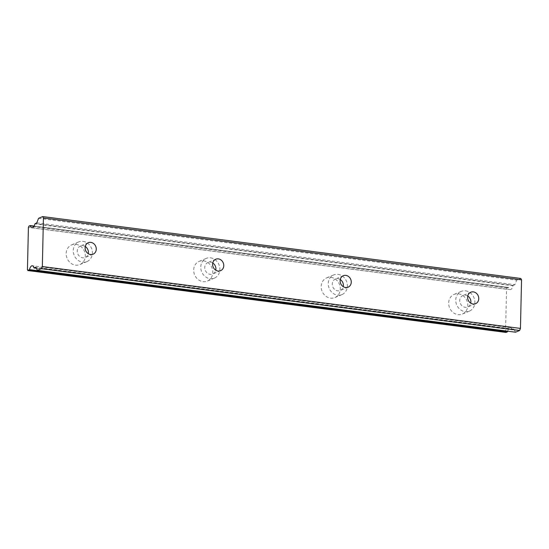 <?xml version="1.0" encoding="UTF-8"?>
<svg xmlns="http://www.w3.org/2000/svg" width="549" height="549" viewBox="0 0 549 549"><rect width="100%" height="100%" fill="white"/><g stroke="black" fill="none" stroke-linecap="round" stroke-linejoin="round"><path stroke-width="0.41" stroke-dasharray="2.75 2.06" d="M467.748 296.028A6.224 5.456 67.2 0 0 465.456 295.184A6.224 5.456 67.2 0 0 462.903 295.52A6.224 5.456 67.2 0 0 459.863 301.971A6.224 5.456 67.2 0 0 465.181 307.323A6.224 5.456 67.2 0 0 467.727 306.994A6.224 5.456 67.2 0 0 470.754 303.178M85.26 246.528A6.224 5.456 67.2 0 0 82.961 245.691A6.224 5.456 67.2 0 0 80.415 246.021A6.224 5.456 67.2 0 0 77.368 252.478A6.224 5.456 67.2 0 0 82.686 257.831A6.224 5.456 67.2 0 0 85.239 257.495A6.224 5.456 67.2 0 0 88.265 253.679M212.758 263.033A6.224 5.456 67.2 0 0 210.459 262.189A6.224 5.456 67.2 0 0 207.913 262.525A6.224 5.456 67.2 0 0 204.866 268.976A6.224 5.456 67.2 0 0 210.185 274.328A6.224 5.456 67.2 0 0 212.731 273.992A6.224 5.456 67.2 0 0 215.764 270.177M340.25 279.53A6.224 5.456 67.2 0 0 337.958 278.686A6.224 5.456 67.2 0 0 335.412 279.022A6.224 5.456 67.2 0 0 332.365 285.473A6.224 5.456 67.2 0 0 337.683 290.826A6.224 5.456 67.2 0 0 340.229 290.496A6.224 5.456 67.2 0 0 343.255 286.674M507.674 331.191A5.689 2.436 97.4 0 1 509.863 327.712A5.689 2.436 97.4 0 1 510.467 327.623A5.689 2.436 97.4 0 1 511.997 329.64L36.303 268.241L512.142 329.832M458.47 293.825A10.664 9.354 -112.8 0 1 467.583 303.007A10.664 9.354 -112.8 0 1 462.368 314.069A10.664 9.354 -112.8 0 1 457.996 314.639A10.664 9.354 -112.8 0 1 448.883 305.457A10.664 9.354 -112.8 0 1 454.098 294.401A10.664 9.354 -112.8 0 1 458.47 293.825M465.552 290.846A10.664 9.354 -112.8 0 1 474.672 300.029A10.664 9.354 -112.8 0 1 469.45 311.091A10.664 9.354 -112.8 0 1 465.078 311.66A10.664 9.354 -112.8 0 1 455.965 302.485A10.664 9.354 -112.8 0 1 461.181 291.423A10.664 9.354 -112.8 0 1 465.552 290.846M75.975 244.332A10.664 9.354 -112.8 0 1 85.095 253.508A10.664 9.354 -112.8 0 1 79.873 264.57A10.664 9.354 -112.8 0 1 75.508 265.146A10.664 9.354 -112.8 0 1 66.388 255.964A10.664 9.354 -112.8 0 1 71.61 244.902A10.664 9.354 -112.8 0 1 75.975 244.332M83.064 241.354A10.664 9.354 -112.8 0 1 92.177 250.529A10.664 9.354 -112.8 0 1 86.962 261.592A10.664 9.354 -112.8 0 1 82.59 262.168A10.664 9.354 -112.8 0 1 73.47 252.986A10.664 9.354 -112.8 0 1 78.692 241.924A10.664 9.354 -112.8 0 1 83.064 241.354M203.473 260.83A10.664 9.354 -112.8 0 1 212.593 270.005A10.664 9.354 -112.8 0 1 207.371 281.067A10.664 9.354 -112.8 0 1 203 281.644A10.664 9.354 -112.8 0 1 193.886 272.462A10.664 9.354 -112.8 0 1 199.109 261.399A10.664 9.354 -112.8 0 1 203.473 260.83M210.562 257.852A10.664 9.354 -112.8 0 1 219.675 267.034A10.664 9.354 -112.8 0 1 214.453 278.089A10.664 9.354 -112.8 0 1 210.089 278.666A10.664 9.354 -112.8 0 1 200.968 269.484A10.664 9.354 -112.8 0 1 206.191 258.421A10.664 9.354 -112.8 0 1 210.562 257.852M330.972 277.327A10.664 9.354 -112.8 0 1 340.092 286.503A10.664 9.354 -112.8 0 1 334.869 297.565A10.664 9.354 -112.8 0 1 330.498 298.141A10.664 9.354 -112.8 0 1 321.385 288.959A10.664 9.354 -112.8 0 1 326.6 277.897A10.664 9.354 -112.8 0 1 330.972 277.327M338.054 274.349A10.664 9.354 -112.8 0 1 347.174 283.531A10.664 9.354 -112.8 0 1 341.952 294.593A10.664 9.354 -112.8 0 1 337.58 295.163A10.664 9.354 -112.8 0 1 328.467 285.988A10.664 9.354 -112.8 0 1 333.689 274.925A10.664 9.354 -112.8 0 1 338.054 274.349M515.532 332.207L513.885 329.119L512.196 329.825M506.013 332.426L505.567 331.582L506.521 289.254L507.022 288.019L508.388 287.443L34.086 226.064M35.095 223.546L513.205 285.418L512.992 285.768A5.689 2.436 97.4 0 1 510.124 289.646A5.689 2.436 97.4 0 1 508.594 287.621L508.388 287.443M513.205 285.418L514.893 284.711L516.712 280.162L520.802 278.446M27.45 269.71L505.567 331.582M506.521 289.254L28.411 227.389M38.595 218.296L516.712 280.162M507.022 288.019L28.905 226.147M36.776 222.839L514.893 284.711M513.885 329.119L35.767 267.246M33.887 267.775L511.997 329.64M512.992 285.768L34.882 223.903M34.004 226.209L508.594 287.621M475.599 303.686L467.727 306.994M93.11 254.187L85.239 257.495M220.602 270.684L212.731 273.992M348.1 287.182L340.229 290.496M469.45 311.091L462.368 314.069M86.962 261.592L79.873 264.57M214.453 278.089L207.371 281.067M341.952 294.593L334.869 297.565M470.774 292.212L462.903 295.52M88.286 242.713L80.415 246.021M215.784 259.21L207.913 262.525M343.276 275.715L335.412 279.022M510.467 327.623L32.35 265.757M510.124 289.646L32.007 227.773M461.181 291.423L454.098 294.401M78.692 241.924L71.61 244.902M206.191 258.421L199.109 261.399M333.689 274.925L326.6 277.897M508.449 287.436L34.093 226.051"/><path stroke-width="0.82" d="M470.754 303.178A6.224 5.456 67.2 0 0 467.748 296.028M473.053 304.016A6.224 5.456 67.2 0 0 475.599 303.686A6.224 5.456 67.2 0 0 478.646 297.229A6.224 5.456 67.2 0 0 473.327 291.876A6.224 5.456 67.2 0 0 470.774 292.212A6.224 5.456 67.2 0 0 467.734 298.663A6.224 5.456 67.2 0 0 473.053 304.016M88.265 253.679A6.224 5.456 67.2 0 0 85.26 246.528M90.558 254.523A6.224 5.456 67.2 0 0 93.11 254.187A6.224 5.456 67.2 0 0 96.15 247.736A6.224 5.456 67.2 0 0 90.832 242.383A6.224 5.456 67.2 0 0 88.286 242.713A6.224 5.456 67.2 0 0 85.239 249.171A6.224 5.456 67.2 0 0 90.558 254.523M215.764 270.177A6.224 5.456 67.2 0 0 212.758 263.033M218.056 271.021A6.224 5.456 67.2 0 0 220.602 270.684A6.224 5.456 67.2 0 0 223.649 264.234A6.224 5.456 67.2 0 0 218.33 258.881A6.224 5.456 67.2 0 0 215.784 259.21A6.224 5.456 67.2 0 0 212.738 265.668A6.224 5.456 67.2 0 0 218.056 271.021M343.255 286.674A6.224 5.456 67.2 0 0 340.25 279.53M345.554 287.518A6.224 5.456 67.2 0 0 348.1 287.182A6.224 5.456 67.2 0 0 351.147 280.731A6.224 5.456 67.2 0 0 345.829 275.378A6.224 5.456 67.2 0 0 343.276 275.715A6.224 5.456 67.2 0 0 340.236 282.165A6.224 5.456 67.2 0 0 345.554 287.518M34.093 226.051L30.277 225.57L28.905 226.147L28.411 227.389L27.45 269.71L27.896 270.554L29.269 269.978L507.386 331.85L507.592 331.493L29.481 269.628A5.689 2.436 97.4 0 1 31.746 265.846A5.689 2.436 97.4 0 1 32.35 265.757A5.689 2.436 97.4 0 1 33.887 267.775L35.767 267.246L37.414 270.334L41.504 268.619L42.335 266.553L43.433 217.98L521.55 279.846L520.445 328.419L42.335 266.553M507.386 331.85L506.013 332.426L27.896 270.554M521.55 279.846L520.802 278.446L42.692 216.574L38.595 218.296L36.776 222.839L34.882 223.903A5.689 2.436 97.4 0 1 32.007 227.773A5.689 2.436 97.4 0 1 30.476 225.756L34.004 226.209M37.414 270.334L515.532 332.207L519.622 330.484L520.445 328.419M43.433 217.98L42.692 216.574M29.481 269.628L29.269 269.978M519.622 330.484L41.504 268.619M34.031 267.967L36.309 268.262L34.086 267.953M34.086 226.064L30.387 225.584"/></g></svg>
